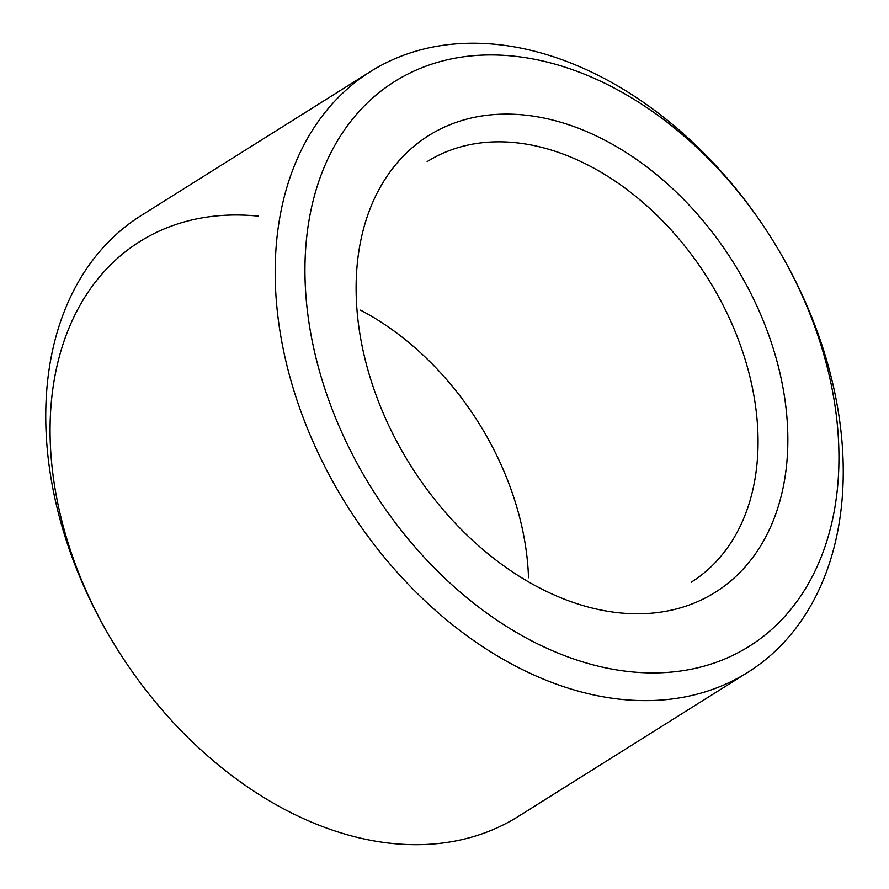 <?xml version="1.0" encoding="UTF-8"?>
<svg xmlns="http://www.w3.org/2000/svg" width="889" height="889" viewBox="0 0 889 889"><rect width="100%" height="100%" fill="white"/><g stroke="black" fill="none" stroke-linecap="round" stroke-linejoin="round"><path stroke-width="1.33" d="M691.242 582.206A248.309 175.578 57.9 0 0 736.159 333.986A248.309 175.578 57.9 0 0 515.487 142.685A248.309 175.578 57.9 0 0 427.176 161.62M528.511 577.75A248.309 175.578 57.9 0 0 360.49 310.128M524.477 115.037A269.589 190.624 57.9 0 0 413.296 469.636A269.589 190.624 57.9 0 0 778.097 507.052A269.589 190.624 57.9 0 0 524.477 115.037M513.242 56.096A333.442 235.774 57.9 0 0 324.952 389.082A333.442 235.774 57.9 0 0 713.345 663.305A333.442 235.774 57.9 0 0 771.641 238.541A333.442 235.774 57.9 0 0 513.242 56.096M496.74 44.45A354.722 250.831 57.9 0 0 370.591 71.498A354.722 250.831 57.9 0 0 346.788 505.285A354.722 250.831 57.9 0 0 747.827 672.328A354.722 250.831 57.9 0 0 771.641 238.541A354.722 250.831 57.9 0 0 496.74 44.45M370.591 71.498L141.173 215.538A354.722 250.831 57.9 0 0 117.359 649.337A354.722 250.831 57.9 0 0 518.409 816.38L747.827 672.328M258.321 216.149A333.442 235.774 57.9 0 0 117.359 649.337"/></g></svg>
